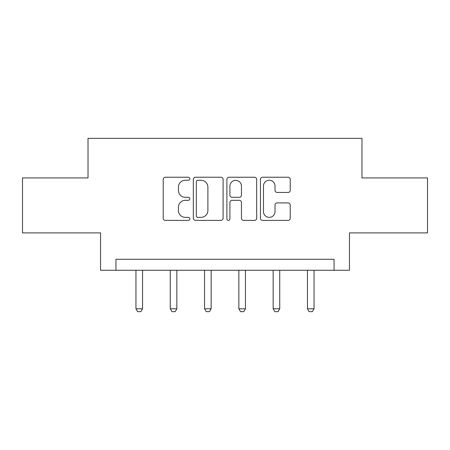 <?xml version="1.0" encoding="UTF-8"?>
<svg xmlns="http://www.w3.org/2000/svg" width="450" height="450" viewBox="0 0 450 450"><rect width="100%" height="100%" fill="white"/><g stroke="black" fill="none" stroke-linecap="round" stroke-linejoin="round"><path stroke-width="0.67" d="M189.821 178.74A1.513 1.513 0 0 0 188.314 177.232L165.381 177.232A2.16 2.16 0 0 0 163.221 179.393L163.221 218.239A2.16 2.16 0 0 0 165.381 220.393L188.314 220.393A1.513 1.513 0 0 0 189.821 218.886A1.513 1.513 0 0 0 188.314 217.373L185.344 217.373A6.907 6.907 0 0 1 178.436 210.465L178.436 207.231A6.907 6.907 0 0 1 185.344 200.323L188.314 200.323A1.513 1.513 0 0 0 189.821 198.816A1.513 1.513 0 0 0 188.314 197.303L185.344 197.303A6.907 6.907 0 0 1 178.436 190.395L178.436 187.161A6.907 6.907 0 0 1 185.344 180.253L188.314 180.253A1.513 1.513 0 0 0 189.821 178.74M288.073 192.448A2.16 2.16 0 0 0 290.233 190.288L290.233 179.393A2.16 2.16 0 0 0 288.073 177.232L262.609 177.232A2.16 2.16 0 0 0 260.449 179.393L260.449 218.239A2.16 2.16 0 0 0 262.609 220.393L288.073 220.393A2.16 2.16 0 0 0 290.233 218.239L290.233 205.071A2.16 2.16 0 0 0 288.073 202.916L277.172 202.916A2.16 2.16 0 0 0 275.017 205.071L275.017 211.601A5.771 5.771 0 0 1 269.241 217.373A5.771 5.771 0 0 1 263.469 211.601L263.469 186.024A5.771 5.771 0 0 1 269.241 180.253A5.771 5.771 0 0 1 275.017 186.024L275.017 190.288A2.16 2.16 0 0 0 277.172 192.448L288.073 192.448M334.058 270.27L349.447 270.27L349.447 232.892L427.5 232.892L427.5 177.924L361.98 177.924L361.98 138.347L88.02 138.347L88.02 177.924L22.5 177.924L22.5 232.892L100.552 232.892L100.552 270.27L334.058 270.27L334.058 259.279L115.942 259.279L115.942 270.27M223.11 179.393A2.16 2.16 0 0 0 220.956 177.232L195.486 177.232A2.16 2.16 0 0 0 193.331 179.393L193.331 218.239A2.16 2.16 0 0 0 195.486 220.393L220.956 220.393A2.16 2.16 0 0 0 223.11 218.239L223.11 179.393M229.044 177.232L254.514 177.232A2.16 2.16 0 0 1 256.669 179.393L256.669 218.239A2.16 2.16 0 0 1 254.514 220.393L243.613 220.393A2.16 2.16 0 0 1 241.459 218.239L241.459 202.483A2.16 2.16 0 0 0 239.299 200.323L232.071 200.323A2.16 2.16 0 0 0 229.911 202.483L229.911 218.886A1.513 1.513 0 0 1 228.398 220.393A1.513 1.513 0 0 1 226.89 218.886L226.89 179.393A2.16 2.16 0 0 1 229.044 177.232M197.859 180.253A1.513 1.513 0 0 0 196.352 181.766L196.352 215.865A1.513 1.513 0 0 0 197.859 217.373L200.993 217.373A6.907 6.907 0 0 0 207.894 210.465L207.894 187.161A6.907 6.907 0 0 0 200.993 180.253L197.859 180.253M241.459 186.137A5.771 5.771 0 0 0 235.682 180.36A5.771 5.771 0 0 0 229.911 186.137L229.911 195.143A2.16 2.16 0 0 0 232.071 197.303L239.299 197.303A2.16 2.16 0 0 0 241.459 195.143L241.459 186.137M135.951 270.27L135.951 308.79L142.549 308.79L142.549 270.27M142.549 308.79L140.901 311.653L137.604 311.653L135.951 308.79M170.252 270.27L170.252 308.79L176.85 308.79L176.85 270.27M176.85 308.79L175.202 311.653L171.9 311.653L170.252 308.79M204.553 270.27L204.553 308.79L211.146 308.79L211.146 270.27M211.146 308.79L209.498 311.653L206.201 311.653L204.553 308.79M238.854 270.27L238.854 308.79L245.447 308.79L245.447 270.27M245.447 308.79L243.799 311.653L240.502 311.653L238.854 308.79M273.15 270.27L273.15 308.79L279.748 308.79L279.748 270.27M279.748 308.79L278.1 311.653L274.798 311.653L273.15 308.79M307.451 270.27L307.451 308.79L314.049 308.79L314.049 270.27M314.049 308.79L312.396 311.653L309.099 311.653L307.451 308.79"/></g></svg>
